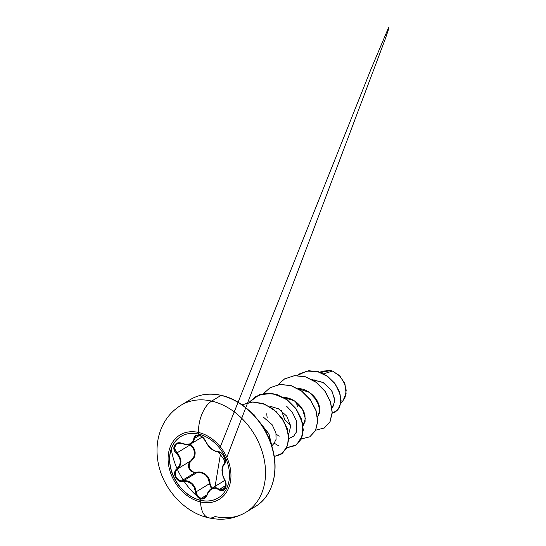 <?xml version="1.0" encoding="UTF-8"?>
<svg xmlns="http://www.w3.org/2000/svg" width="546" height="546" viewBox="0 0 546 546"><rect width="100%" height="100%" fill="white"/><g stroke="black" fill="none" stroke-linecap="round" stroke-linejoin="round"><path stroke-width="0.82" d="M180.931 436.466A35.94 27.423 -121.3 0 0 177.866 438.745A35.94 27.423 -121.3 0 0 172.352 473.375A35.94 27.423 -121.3 0 0 200.641 500.279L200.512 500.354A35.94 27.423 58.7 0 1 172.215 473.45A35.94 27.423 58.7 0 1 177.737 438.827A35.94 27.423 58.7 0 1 198.546 434.077A6258.962 3245.54 -77 0 1 198.498 432.446A37.701 28.767 58.7 0 1 230.944 474.46A37.701 28.767 58.7 0 1 200.566 501.979A25.034 12.981 103 0 0 208.586 517.792A25.034 12.981 -77 0 1 200.566 501.979A6258.962 3245.54 -77 0 1 200.512 500.354A35.94 27.423 58.7 0 1 169.581 460.305A35.94 27.423 58.7 0 1 198.546 434.077A35.94 27.423 58.7 0 1 229.47 474.126A35.94 27.423 58.7 0 1 200.512 500.354A6258.962 3245.54 103 0 0 200.566 501.979A37.701 28.767 -121.3 0 0 230.944 474.46A37.701 28.767 -121.3 0 0 198.498 432.446A37.701 28.767 -121.3 0 0 168.12 459.964A37.701 28.767 -121.3 0 0 200.566 501.979A37.701 28.767 58.7 0 1 168.12 459.964A37.701 28.767 58.7 0 1 198.498 432.446A6258.962 3245.54 103 0 0 198.546 434.077A35.94 27.423 58.7 0 1 226.836 460.981A35.94 27.423 58.7 0 1 221.321 495.604A35.94 27.423 58.7 0 1 200.512 500.354L200.641 500.279A35.94 27.423 58.7 0 1 171.56 471.048A35.94 27.423 58.7 0 1 180.931 436.466M198.703 434.111L198.915 435.128L195.359 435.619L194.294 436.841L192.895 441.707L190.281 443.789L186.418 444.403L179.784 442.874L177.6 443.011L174.44 445.311L174.017 449.399L174.938 451.528L179.313 457.063L180.439 461.343L179.566 465.492L175.498 470.42L174.7 472.529L175.382 477.19L178.713 480.678L180.931 481.449L187.517 481.633L191.462 483.701L194.246 487.373L196 494.314L197.167 496.423L200.805 498.894L200.641 500.279L200.805 498.894C203.897 499.358 206.054 497.938 207.268 494.649L207.268 494.649C210.026 488.192 213.964 486.554 219.069 489.742L225.983 485.353L219.492 489.291L215.486 487.598L211.418 488.561L207.166 494.423L209.248 490.485M225.45 488.008L224.809 489.039M223.962 489.796L220.877 490.09L225.723 487.148L220.877 490.09L219.492 489.291L219.069 489.742C223.976 494.048 228.617 485.763 224.631 479.777L224.672 479.838M204.764 497.747L201.058 498.423L206.975 494.826L201.058 498.423L197.638 496.102L196.069 491.857L209.439 483.729C209.671 476.781 203.071 471.116 196.621 472.788L183.251 480.917L181.361 480.958L194.676 472.87L196.621 472.788L194.676 472.87L189.114 468.925L189.435 462.291M211.821 488.322L210.415 485.844L208.92 478.671L205.951 474.611L201.542 472.372L194.581 472.331L192.574 471.703L189.571 468.666L189.025 464.51L189.796 462.619L194.171 457.439L195.209 452.832L193.898 448.191L190.643 444.335L190.349 444.082L190.274 444.813L190.643 444.335C196.464 450.088 196.628 455.678 191.141 461.117C185.961 464.557 190.602 473.955 196.642 472.276L196.621 472.788L196.642 472.276C203.296 470.584 210.21 476.522 210.033 483.708L209.439 483.729L210.033 483.708L211.821 488.315M220.4 454.531L215.11 486.322L220.4 454.531M251.317 508.244A62.592 47.755 -121.3 0 0 260.92 447.945A62.592 47.755 -121.3 0 0 211.65 401.092A25.034 12.981 103 0 0 198.498 432.446A25.034 12.981 -77 0 1 211.65 401.092A62.592 47.755 58.7 0 1 260.92 447.945A62.592 47.755 58.7 0 1 251.317 508.244A62.592 47.755 58.7 0 1 215.076 516.523A25.034 12.981 -77 0 1 208.586 517.792M340.895 403.003L342.997 400.634L346.103 393.379L345.011 384.391L340.022 376.194L332.528 371.089L323.573 373.805L332.528 371.089L330.705 370.591L332.528 371.089L339.162 375.32L344.233 382.466L346.205 390.172L345.14 397.154M344.424 398.635L342.915 400.73M341.612 401.952L340.977 402.416M260.674 502.559A62.592 47.755 -121.3 0 0 270.284 442.26A62.592 47.755 -121.3 0 0 221.007 395.406L211.65 401.092L221.007 395.406A62.592 47.755 58.7 0 1 270.284 442.26A62.592 47.755 58.7 0 1 260.674 502.559M221.553 395.952A0.942 0.485 103 0 0 221.253 395.359A0.942 0.485 103 0 0 221.007 395.406A0.942 0.485 -77 0 1 221.253 395.359M320.679 372.488L330.617 370.577L329.299 370.277L319.594 372.092L329.299 370.277L330.555 370.557L319.608 372.092L330.705 370.591L324.495 370.973L319.799 372.16M332.023 408.115L332.821 407.214L334.937 399.774L331.429 390.206L322.993 382.405L312.169 379.62L323.409 382.637L331.927 390.97L334.971 400.873L332.009 407.992M297.959 388.575L309.445 392.417L317.287 401.03L319.806 410.278L317.547 416.912L319.492 412.953L319.54 407.22C317.663 396.792 307.118 389.086 299.693 388.691L297.973 388.581M303.071 425.709L305.084 421.437L304.996 415.677C304.252 410.339 297.666 398.976 284.821 397.454L283.49 397.379L294.417 400.853L302.395 409.097L305.33 418.564L303.071 425.709M269.956 406.217L278.487 408.797L286.711 416.066L290.752 425.996L288.595 434.507M255.091 414.994L253.699 414.98M314.032 379.654L313.65 380.494M313.042 395.393L319.192 405.698M296.546 403.289L297.399 406.306M297.358 375.484L306.715 371.089L317.383 371.526L327.525 376.385L335.476 384.452L340.062 393.987L340.779 403.05L337.872 409.882L332.227 413.22L335.421 411.977L339.482 407.391L340.97 400.334L339.387 391.892L334.705 383.401L327.368 376.276L318.284 371.778L308.64 370.809L299.788 373.751L297.358 375.484M299.85 373.71L308.763 370.734L318.4 371.703L327.491 376.201L334.821 383.326L339.51 391.816L341.093 400.259L339.605 407.316L335.544 411.902L339.578 407.371L341.093 400.32L339.523 391.857L334.834 383.34L327.491 376.201L318.379 371.696L308.715 370.741L299.85 373.71M196.826 495.945A62.592 47.755 58.7 0 1 171.287 449.003M185.749 402.832A62.592 47.755 58.7 0 1 221.007 395.406A62.592 47.755 -121.3 0 0 189.605 400.013M175.409 409.37A62.592 47.755 58.7 0 1 211.65 401.092A62.592 47.755 -121.3 0 0 175.409 409.37M263.766 417.465L272.099 424.679L275.948 432.842L276.051 439.414L273.928 443.516M290.759 426.003L284.759 419.567L281.47 410.722M273.86 442.997L278.392 445.666M286.8 447.768L296.628 444.717L302.382 435.763L302.484 423.095L296.662 409.8L285.981 399.078L272.659 393.55L259.486 394.642L249.235 402.259L255.569 396.539L265.513 393.27L276.563 394.485L287.162 399.918L295.843 408.654L301.419 419.28L303.18 430.091L300.996 439.366L295.338 445.604L286.8 447.768M274.235 456.517L282.63 453.132L287.728 445.167L288.418 434.179L284.405 422.256L276.228 411.664L265.199 404.422L253.119 401.952L242.001 404.811L251.993 401.999L262.926 403.562L273.314 409.186L281.736 417.963L287.087 428.508L288.697 439.161L286.466 448.273L280.849 454.408L274.235 456.517M272.14 447.208L268.83 433.913L259.739 422.249L268.83 433.913L272.14 447.208M278.187 384.664L284.555 378.924L294.506 375.668L305.555 376.904L316.148 382.343L324.822 391.086L330.391 401.713L332.139 412.523L329.941 421.792L324.269 428.016L330.064 421.717L332.261 412.455L330.507 401.638L324.945 391.011L316.27 382.268L305.671 376.829L294.628 375.6L284.616 378.883L294.574 375.6L305.644 376.822L316.264 382.261L324.952 391.018L330.521 401.672L332.261 412.503L330.037 421.771L324.331 427.982M309.855 436.786L315.588 430.521L317.779 421.246L316.032 410.435L310.456 399.802L301.781 391.059L291.175 385.619L280.125 384.398L270.113 387.694L280.071 384.398L291.141 385.613L301.767 391.052L310.462 399.808L316.038 410.462L317.779 421.294L315.561 430.569L309.855 436.786M295.4 445.57L301.119 439.291L303.303 430.016L301.542 419.205L295.966 408.579L287.285 399.843L276.685 394.41L265.636 393.195L255.63 396.498L265.581 393.202L276.651 394.403L287.278 399.836L295.973 408.585L301.556 419.232L303.303 430.064L301.092 439.346L295.4 445.57M280.91 454.374L286.589 448.191L288.82 439.052L287.189 428.371L281.811 417.82L273.348 409.05L262.933 403.446L251.986 401.931L242.001 404.804L251.986 401.931L262.94 403.446L273.355 409.056L281.818 417.827L287.196 428.385L288.82 439.066L286.589 448.205L280.958 454.34M272.256 447.604L268.939 433.817L259.398 421.792L268.939 433.817L272.256 447.604M263.711 393.454L270.052 387.735L280.002 384.466L291.052 385.694L301.658 391.134L310.34 399.877L315.909 410.503L317.663 421.321L315.465 430.589L309.794 436.82L301.283 438.964M324.269 428.016L315.759 430.166M266.714 413.786L267.151 417.663M276.187 434.104L279.122 436.288M288.834 438.568L293.666 436.22L296.505 431.886L296.642 421.191L292.206 412.08L286.732 406.347M224.706 480.146L223.355 481.313L224.706 480.146M189.701 444.287L190.274 444.813L176.904 452.934L179.818 456.79L180.979 461.254L180.084 465.588L177.375 469L190.745 460.872L188.636 464.004L188.718 467.949L191.018 471.314L194.676 472.87L181.361 480.958L177.771 479.361L175.491 475.996L175.355 472.085L177.375 469L190.745 460.872L191.141 461.117L190.745 460.872C196.089 455.637 195.932 450.286 190.274 444.813L176.904 452.934L174.556 449.208L174.945 445.379L176.672 443.686M211.357 488.602L209.439 483.729L208.415 478.89L205.589 474.972L201.338 472.843L196.621 472.788L183.251 480.917L187.742 481.135L191.844 483.306L194.765 487.128L196.069 491.857L209.439 483.729L211.357 488.602M209.33 490.383L210.285 489.4M211.077 488.786L212.387 488.069L215.998 487.674L220.877 490.09L223.894 489.844M222.065 470.741L222.556 466.646M221.799 453.446L218.386 451.931A0.471 0.362 90 0 1 218.257 451.965A0.471 0.362 -90 0 1 217.936 451.706A0.471 0.362 90 0 0 218.257 451.965L220.331 452.545L223.007 454.866L225.068 459.131L225.089 462.346L225.396 461.24M225.553 481.811L225.907 486.595L223.867 489.858C224.113 489.469 227.894 488.274 224.577 479.914C224.891 480.309 226.624 484.63 224.577 479.914L224.631 479.777C221.43 473.17 221.28 468.045 224.181 464.393C227.9 461.752 222.713 451.187 217.936 451.706C212.913 451.003 208.825 447.522 205.685 441.25C204.279 438.11 202.02 436.07 198.915 435.128C195.864 434.657 194.185 435.79 193.878 438.527L199.454 435.428L194.485 438.445L194.861 436.882L196.096 435.592M202.812 437.244L199.194 435.305L196.007 435.647M192.349 442.956L191.612 443.475L194.485 438.445L193.55 441.577M205.494 440.806L205.521 441.168C202.634 435.64 199.386 435.462 198.799 435.271L195.987 435.653L194.485 438.445L193.878 438.527C192.97 443.871 189.032 445.509 182.064 443.441L185.415 444.471L191.277 443.666M190.745 460.872L193.687 457.343L194.704 452.921L193.427 448.478L190.274 444.813M181.361 480.958C175.71 480.576 172.898 472.058 177.375 469L176.945 468.761C171.376 472.536 176.57 483.101 183.197 481.449L183.251 480.917L181.361 480.958M207.125 494.54L204.593 497.856L201.058 498.423C198.178 497.515 196.512 495.324 196.069 491.857C195.768 485.094 189.291 479.572 183.251 480.917L183.197 481.449C190.083 481.019 194.171 484.507 195.461 491.919L196.069 491.857L195.461 491.919C195.959 495.597 197.741 497.925 200.805 498.894L204.75 498.184L206.265 496.689L209.275 490.861L212.285 488.533L215.745 488.165L220.768 490.656L222.502 490.793L225.28 488.718L226.085 484.398L225.607 481.995L222.829 475.484L222.106 470.959L222.577 467.042L224.181 464.393A0.471 0.375 -132.2 0 1 224.208 463.882A0.471 0.375 47.8 0 0 224.181 464.393L225.396 461.254L224.338 456.831L221.389 453.105L219.622 452.061L214.639 450.9L211.104 448.587L207.924 445.167L204.559 439.202L202.948 437.36L198.915 435.128L199.119 436.097M207.166 494.423L207.098 494.471C206.129 496.614 205.289 497.747 204.593 497.856L204.614 497.85M224.174 463.923L222.188 468.311L222.625 474.733M225.143 459.022L224.249 463.854A0.471 0.375 47.8 0 0 224.208 463.888L224.502 463.568C223.607 461.616 229.402 465.827 218.263 451.965L213.322 450.334C210.073 448.43 207.473 445.372 205.521 441.168L203.972 438.595L201.665 436.5L205.521 441.168M205.583 441.004L205.89 441.734M211.541 448.942L215.936 451.501M182.139 443.584L182.064 443.441C175.314 440.253 170.659 448.532 176.488 453.398L176.904 452.934L174.365 447.979L176.495 443.789L182.05 443.55M176.945 468.761L177.375 469C182.268 464.032 182.105 458.674 176.904 452.934L176.488 453.398C181.531 458.865 181.681 463.991 176.945 468.761M218.257 497.891A35.94 27.423 58.7 0 1 200.641 500.279A35.94 27.423 -121.3 0 0 218.257 497.891M208.763 517.833C221.997 520.823 234.364 518.973 245.871 512.291L255.228 506.606C271.881 497.065 279.729 472.242 272.201 447.413C265.233 421.956 242.827 399.815 221.246 395.352C209.657 392.799 199.31 394.226 190.213 399.631L180.856 405.323C169.39 412.53 161.964 423.048 158.565 436.868C156.886 444.13 156.579 451.597 157.63 459.275C161.056 486.909 183.579 512.496 208.763 517.833M274.078 443.352L272.208 445.454M225.143 480.221L211.425 488.561M202.32 436.964L191.612 443.475C189.489 444.881 186.309 444.935 182.071 443.632C179.511 442.854 177.655 442.908 176.495 443.789L176.529 443.768M211.418 488.561C209.309 489.96 207.869 491.926 207.098 494.471M224.577 479.914L223.068 476.583L221.983 470.72C221.983 466.987 222.686 465.608 224.208 463.882M226.829 457.384L303.023 257.487L385.169 39.251L388.929 28.221L388.691 27.3L371.246 68.591L220.291 446.84"/></g></svg>
